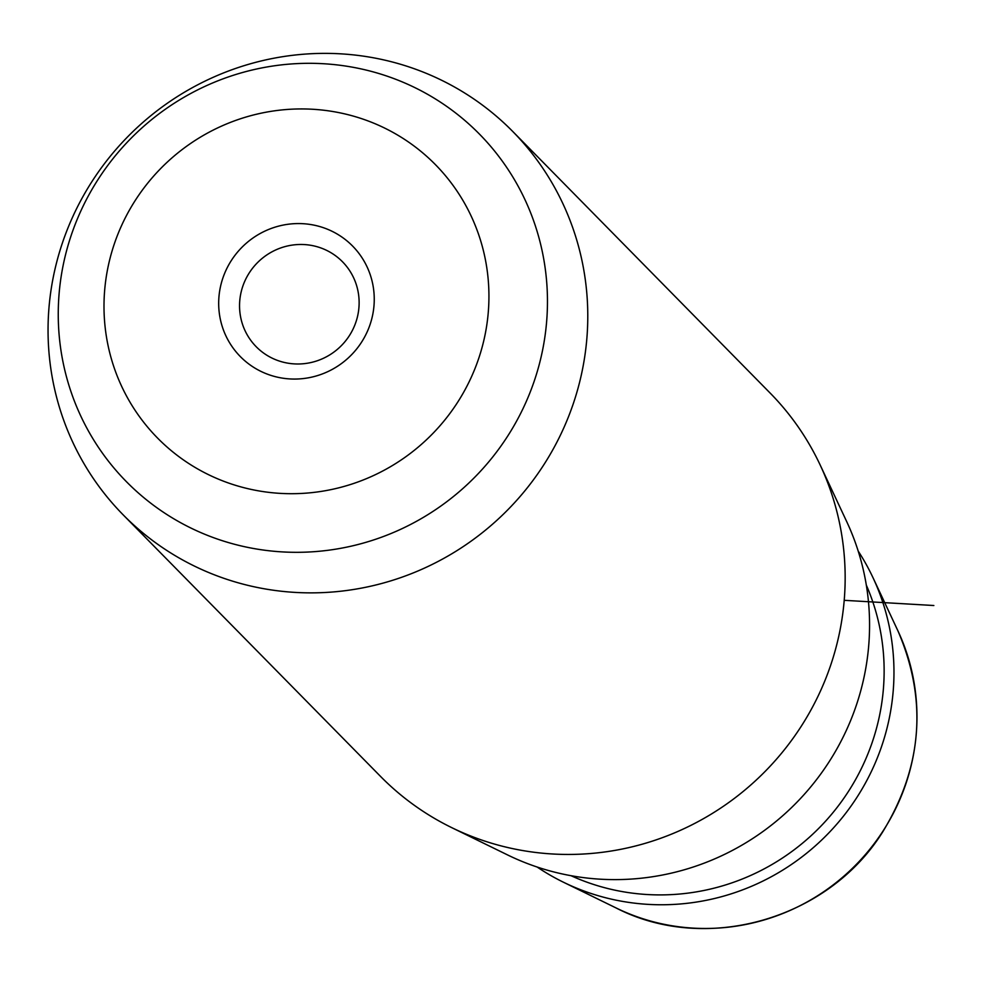 <?xml version="1.0" encoding="UTF-8"?>
<svg xmlns="http://www.w3.org/2000/svg" width="983" height="983" viewBox="0 0 983 983"><rect width="100%" height="100%" fill="white"/><g stroke="black" fill="none" stroke-linecap="round" stroke-linejoin="round"><path stroke-width="1.47" d="M349.223 335.879A60.553 59.005 135.5 0 1 256.182 346.704A60.553 59.005 135.5 0 1 249.449 272.598A60.553 59.005 -44.5 0 1 342.502 261.773A60.553 59.005 -44.5 0 1 349.223 335.879M123.121 514.797L380.495 776.373A273.286 266.282 -44.5 0 0 451.725 827.637L507.597 854.94A251.427 244.988 -44.5 0 0 828.436 762.833A251.427 244.988 -44.5 0 0 846.596 521.383L820.203 465.07A273.286 266.282 -44.5 0 0 770.094 393.016L512.721 131.452A273.286 266.282 135.5 0 1 543.071 465.942A273.286 266.282 135.5 0 1 123.121 514.797A273.286 266.282 135.5 0 1 92.758 180.307A273.286 266.282 135.5 0 1 512.721 131.452M451.725 827.637A273.286 266.282 -44.5 0 0 800.445 727.506A273.286 266.282 -44.5 0 0 820.203 465.07M361.363 342.477A78.775 76.748 -44.5 0 0 339.344 235.355A78.775 76.748 -44.5 0 0 231.57 260.151A78.775 76.748 -44.5 0 0 253.577 367.273A78.775 76.748 -44.5 0 0 361.363 342.477M537.136 867.031A229.567 223.682 -44.5 0 0 563.48 882.242A229.567 223.682 -44.5 0 0 856.414 798.147A229.567 223.682 -44.5 0 0 873.002 577.697A229.567 223.682 -44.5 0 0 858.208 551.107M844.213 600.318L933.85 605.516M897.872 630.742C927.534 699.54 922.533 766.507 882.869 831.643C828.46 919.338 706.212 954.468 616.12 907.973A208.974 203.616 -44.5 0 0 882.771 831.421A208.974 203.616 -44.5 0 0 897.872 630.742L873.002 577.697M98.779 178.365A247.704 241.363 135.5 0 1 437.705 100.389A247.704 241.363 135.5 0 1 506.933 437.263A247.704 241.363 135.5 0 1 168.007 515.239A247.704 241.363 135.5 0 1 98.779 178.365M135.887 199.463A194.917 189.916 135.5 0 1 402.563 138.099A194.917 189.916 135.5 0 1 457.046 403.177A194.917 189.916 135.5 0 1 190.358 464.529A194.917 189.916 135.5 0 1 135.887 199.463M570.976 875.681A221.163 215.498 -44.5 0 0 847.948 792.187A221.163 215.498 -44.5 0 0 866.318 585.082M616.12 907.973L563.48 882.242"/></g></svg>
